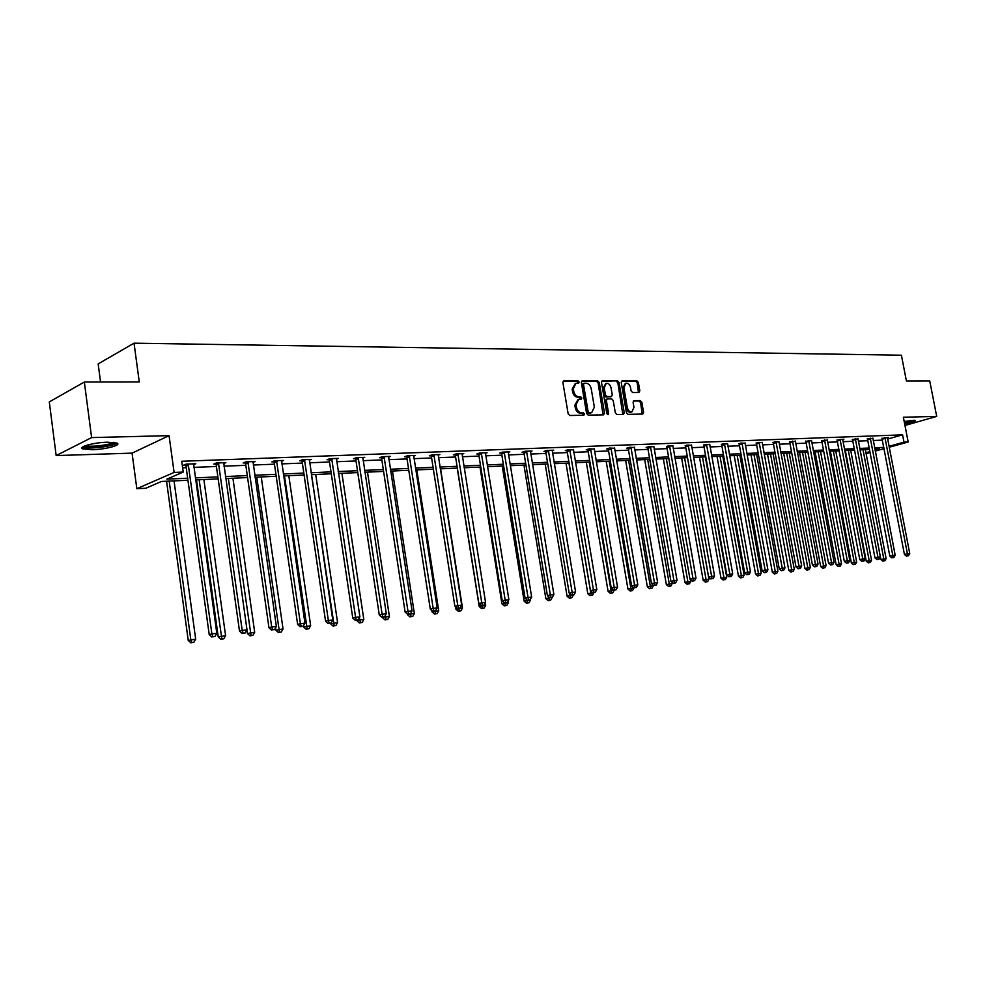 <?xml version="1.0" encoding="UTF-8"?>
<svg xmlns="http://www.w3.org/2000/svg" width="986" height="986" viewBox="0 0 986 986"><rect width="100%" height="100%" fill="white"/><g stroke="black" fill="none" stroke-linecap="round" stroke-linejoin="round"><path stroke-width="1.48" d="M579.139 382.05L578.018 380.855L563.943 380.867L562.907 382.593L568.146 413.787L569.772 415.5L583.835 415.217L584.55 413.997L583.429 412.814L581.617 412.838C579.004 412.555 577.291 410.743 576.465 407.391L576.034 404.802L578.659 399.318L581.272 399.194L581.839 397.999L580.717 396.816L578.918 396.828C576.305 396.52 574.579 394.696 573.753 391.356L573.322 388.767L575.91 383.344L578.585 383.234L579.139 382.05M577.907 383.258L576.859 381.299L563.129 381.311M583.281 415.229L582.258 413.22L580.446 413.257L581.617 412.838M580.581 399.219L579.558 397.235L577.747 397.259L578.918 396.828M904.187 421.416L915.427 420.504C915.6 421.404 912.025 422.624 904.717 424.153M92.376 449.715L82.75 448.852C77.524 446.929 94.2 442.431 107.548 442.209L116.964 443.084C122.017 445.043 105.601 449.443 92.376 449.715M56.165 455.581L49.3 401.918L84.34 382.026L91.612 437.587L56.165 455.581L132.075 453.129L136.832 488.686L174.103 472.43L183.223 472.06L166.868 479.134L187.66 478.21M904.975 425.471L936.7 416.4L903.373 417.238L908.18 441.987L889.273 447.213M84.34 382.026L139.272 381.952L134.034 343.177L901.401 355.206L906.417 380.99L929.736 380.966L936.7 416.4M638.891 392.502L639.828 390.838L638.373 382.457L636.857 380.793L622.191 380.806L621.229 382.482L626.443 412.69L627.983 414.354L642.81 414.046L643.575 412.37L641.812 402.214L640.284 400.575L633.862 400.673L633.098 402.337L633.973 407.391L631.903 411.877C629.647 411.988 628.107 410.521 627.306 407.501L623.867 387.634L625.9 383.209C628.181 383.086 629.721 384.552 630.547 387.597L631.114 390.887L632.642 392.551L638.891 392.502M132.075 453.129L169.062 435.652L91.612 437.587M169.062 435.652L174.103 472.43M887.696 439.029L902.584 434.851L181.744 461.263L183.223 472.06M902.584 434.851L904.002 442.159L908.18 441.987M599.266 382.531L597.689 380.83L582.381 380.855L581.358 382.556L586.596 413.442L588.198 415.131L603.494 414.835L604.492 413.109L599.266 382.531L598.108 382.962L596.53 381.274L581.58 381.286M602.508 380.83L617.482 380.818L619.035 382.494L624.249 412.74L623.46 414.428L616.903 414.576L615.338 412.9L613.218 400.562L611.665 398.886L607.203 398.948L606.402 400.636L608.621 413.541L608.054 414.736L606.821 413.578L601.509 382.519L601.916 381.052M134.034 343.177L98.169 363.896L100.56 382.001M187.944 480.256L161.507 481.451L145.792 488.255L136.832 488.686M875.087 450.158L879.327 448.987L874.902 449.185M869.467 449.431L860.002 449.862M854.517 450.109L844.805 450.553M839.283 450.799L829.325 451.255M823.741 451.502L813.524 451.97M807.891 452.217L797.415 452.697M791.721 452.956L780.974 453.437M775.23 453.696L764.199 454.201M758.407 454.46L747.08 454.977M741.225 455.236L729.615 455.766M723.699 456.025L711.769 456.567M705.791 456.838L693.54 457.393M684.58 457.8L706.075 579.608L708.959 579.275L687.476 457.664L674.929 458.231M668.841 458.515L655.912 459.094M649.762 459.377L636.475 459.969M630.264 460.252L616.607 460.869M610.322 461.152L596.296 461.793M589.948 462.077L575.516 462.73M569.095 463.026L554.255 463.691M547.772 463.987L532.514 464.677M525.957 464.973L510.255 465.688M503.624 465.984L487.466 466.711M480.761 467.019L464.123 467.771M457.344 468.079L440.212 468.855M433.359 469.163L415.722 469.952M408.783 470.273L390.604 471.098M383.591 471.407L364.869 472.257M357.77 472.577L338.457 473.453M331.271 473.773L311.366 474.673M304.095 475.005L283.561 475.93M276.203 476.263L255.017 477.224M247.572 477.569L225.695 478.555M218.165 478.888L195.585 479.911M865.942 452.697L869.886 451.6M884.122 448.63L875.26 451.083M870.059 452.512L866.115 453.609M889.089 446.288L904.002 442.159M195.302 477.877L217.881 476.879M225.412 476.546L247.289 475.572M254.733 475.24L275.92 474.303M283.278 473.983L303.811 473.07M311.083 472.75L330.988 471.863M338.173 471.542L357.487 470.692M364.573 470.371L383.308 469.546M390.32 469.237L408.5 468.424M415.439 468.116L433.076 467.339M439.929 467.031L457.06 466.279M463.839 465.971L480.478 465.244M487.183 464.948L503.341 464.221M509.972 463.938L525.674 463.235M532.23 462.952L547.489 462.274M553.972 461.978L568.811 461.325M575.232 461.041L589.665 460.4M596.012 460.117L610.038 459.501M616.324 459.217L629.98 458.613M636.192 458.342L649.478 457.75M655.628 457.479L668.557 456.912M674.646 456.641L687.23 456.074M693.269 455.815L705.52 455.273M711.485 455.002L723.416 454.472M729.332 454.213L740.954 453.696M746.809 453.437L758.123 452.944M763.928 452.685L774.959 452.192M780.702 451.933L791.45 451.465M797.144 451.206L807.62 450.75M813.253 450.491L823.47 450.047M829.053 449.801L839.012 449.357M844.534 449.111L854.246 448.679M859.73 448.433L869.196 448.014M874.631 447.78L883.875 447.361M182.644 467.808L186.206 467.672M193.848 467.376L216.415 466.477M223.958 466.181L245.822 465.318M253.266 465.022L274.453 464.184M281.811 463.888L302.345 463.075M309.616 462.791L329.521 462.003M336.707 461.719L356.008 460.955M363.107 460.672L381.841 459.932M388.854 459.649L407.033 458.934M413.96 458.663L431.609 457.96M438.462 457.689L455.594 457.011M462.372 456.74L479.011 456.087M485.704 455.815L501.874 455.187M508.505 454.916L524.207 454.3M530.764 454.041L546.022 453.437M552.517 453.178L567.357 452.586M573.766 452.34L588.198 451.761M594.546 451.514L608.584 450.959M614.87 450.713L628.526 450.171M634.737 449.924L648.024 449.394M654.186 449.16L667.115 448.642M673.204 448.408L685.788 447.903M691.827 447.669L704.078 447.176M710.043 446.941L721.986 446.473M727.902 446.239L739.525 445.783M745.379 445.549L756.706 445.093M762.498 444.871L773.529 444.427M779.273 444.205L790.032 443.774M795.714 443.552L806.203 443.145M811.835 442.911L822.053 442.517M827.636 442.295L837.607 441.901M843.129 441.679L852.853 441.297M858.325 441.075L867.803 440.705M873.239 440.483L882.482 440.126M882.026 438.413L888.559 437.451L887.548 438.265L909.733 553.54L907.416 553.812L884.96 437.587M867.347 438.98L872.881 438.314M852.397 439.559L857.968 438.893M837.139 440.138L843.893 439.152L842.808 439.978L865.227 558.668L862.787 558.951L840.072 439.3M821.584 440.742L827.279 440.076M805.735 441.346L811.478 440.68M789.564 441.974L795.357 441.297M773.061 442.603L774.799 441.777L778.915 441.938M756.225 443.256L757.938 442.418L762.141 442.578M739.032 443.922L740.732 443.071L745.009 443.244M721.493 444.587L723.157 443.737L727.532 443.922M703.585 445.278L705.224 444.427L709.686 444.612M685.295 445.98L686.897 445.117L691.457 445.315M666.61 446.707L668.188 445.832L672.834 446.042M647.519 447.434L646.138 447.484L649.059 446.559L653.817 446.769M628.008 448.186L626.603 448.236L629.512 447.299L634.38 447.521M608.066 448.95L606.624 449.012L609.533 448.051L614.5 448.297M587.681 449.739L586.202 449.789L589.11 448.827L594.188 449.086M566.827 450.54L565.323 450.602L568.219 449.628L573.408 449.887M545.505 451.354L543.952 451.415L546.848 450.442L553.75 450.171L552.148 450.713M523.677 452.204L522.087 452.254L524.971 451.268L532.033 450.996L530.394 451.563M501.332 453.055L499.717 453.116L502.577 452.118L509.811 451.847L508.135 452.426M478.469 453.942L476.805 454.004L479.664 452.993L487.072 452.71L485.346 453.313M455.051 454.842L453.35 454.903L456.185 453.88L463.765 453.597L462.003 454.226M431.055 455.766L429.317 455.828L432.139 454.792L439.904 454.497L438.092 455.162M406.478 456.703L404.691 456.777L407.489 455.729L415.463 455.433L413.602 456.111M381.274 457.677L379.45 457.75L382.235 456.691L390.394 456.382L388.484 457.097M355.441 458.663L353.567 458.736L356.328 457.677L364.709 457.356L362.749 458.108M328.954 459.686L327.019 459.759L329.768 458.687L338.358 458.354L336.337 459.143M301.765 460.733L299.793 460.807L302.505 459.722L311.317 459.39L309.259 460.203M273.874 461.805L271.84 461.879L274.527 460.782L283.574 460.437L281.454 461.3M245.231 462.902L243.148 462.989L245.81 461.879L255.103 461.522L252.909 462.434M215.823 464.036L213.691 464.123L216.304 463.001L225.856 462.631L223.6 463.593M185.614 465.195L183.408 465.281L185.997 464.147L195.807 463.777L193.49 464.776M575.195 383.603L572.163 389.211L573.322 388.767M577.747 397.259C575.134 396.951 573.421 395.127 572.595 391.787L572.163 389.211M577.969 399.564L574.863 405.221L576.034 404.802M580.446 413.257C577.833 412.974 576.12 411.162 575.294 407.81L574.863 405.221M603.075 414.847L598.108 382.962M584.23 383.246L583.515 384.441L588.112 411.519L589.221 412.703L591.736 412.592L594.348 407.119L591.206 388.681C590.392 385.378 588.704 383.566 586.115 383.234L584.23 383.246M583.059 383.677L582.356 384.873L583.515 384.441M591.206 412.777L588.05 413.122L586.941 411.938L582.356 384.873M601.719 381.262L617.482 380.818M622.832 414.453L617.865 382.925L616.324 381.249M606.23 399.355L605.244 401.055L607.438 413.947L608.621 413.541M607.413 414.576L607.438 413.947M611.024 387.769C610.198 384.688 608.621 383.209 606.291 383.332L604.208 387.806L605.416 394.881L606.994 396.557L611.456 396.495L612.244 394.819L611.024 387.769M605.749 383.542L603.05 388.237L604.208 387.806M610.654 396.742L605.823 396.976L604.258 395.3L603.05 388.237M625.383 383.394L622.708 388.053L623.867 387.634M631.2 412.111L630.72 412.284C628.464 412.394 626.936 410.94 626.135 407.908L622.708 388.053M642.169 414.071L640.629 402.633L639.113 400.982L633.308 401.055M638.447 392.502L637.202 382.876L635.687 381.225L621.426 381.237M166.56 481.23L188.24 640.432L195.684 639.15L174.041 480.885M169.185 481.106L190.816 639.717L191.888 642.539L190.853 642.823L193.823 642.317L191.888 642.539M195.684 639.15L193.823 642.317M190.853 642.823L188.24 640.432M188.609 465.158L186.021 466.292L209.217 634.627L211.891 633.887L188.203 464.061M212.964 636.771L214.923 636.549L212.964 636.771L211.891 633.887L216.809 633.32L193.613 463.864M186.021 466.292L185.245 464.48M209.217 634.627L211.879 637.067M214.923 636.549L216.809 633.32M196.485 479.874L218.239 636.919L225.584 635.662L203.88 479.541M199.147 479.751L221.862 639.002L220.815 639.285L223.76 638.78L221.862 639.002M225.584 635.662L223.76 638.78M220.815 639.285L218.239 636.919M246.931 629.943L247.437 633.505L254.696 632.26L232.93 478.222M228.333 478.432L251.06 635.563L250 635.847L252.897 635.341L251.06 635.563M254.696 632.26L252.897 635.341M250 635.847L247.437 633.505M218.855 463.999L216.23 465.121L239.499 631.139L242.211 630.399L218.448 462.915M243.222 633.246L245.132 633.024L243.222 633.246L242.211 630.399L246.993 629.844L223.723 462.717M216.23 465.121L215.478 463.358M239.499 631.139L242.137 633.542M245.132 633.024L246.993 629.844M248.287 462.865L245.637 463.975L268.956 627.737L271.705 626.997L247.893 461.793M272.666 629.82L274.527 629.598L272.666 629.82L271.705 626.997L276.363 626.467L253.032 461.596M245.637 463.975L244.898 462.249M268.956 627.737L271.569 630.116M274.527 629.598L276.363 626.467M115.152 442.578C115.448 445.795 86.571 449.394 84.328 446.399L84.155 446.177M82.639 447.102C87.162 449.604 113.563 446.485 116.915 443.071M85.905 445.512C89.726 447.434 110.161 445.043 113.291 442.332M913.406 420.258L904.47 422.846M904.495 423.019L914.367 420.27M904.31 422.057L910.744 420.43M275.55 627.86L275.87 630.19L283.044 628.957L261.241 476.941M256.754 477.15L279.482 632.211L278.409 632.494L281.281 632.001L279.482 632.211M283.044 628.957L281.281 632.001M278.409 632.494L275.87 630.19M276.955 461.756L274.268 462.853L297.636 624.434L300.41 623.694L276.561 460.709M301.334 626.48L303.146 626.27L301.334 626.48L300.41 623.694L304.945 623.177L281.565 460.511M274.268 462.853L273.553 461.177M297.636 624.434L300.225 626.776M303.146 626.27L304.945 623.177M303.417 625.802L303.577 626.948L310.664 625.728L288.812 475.696M284.449 475.893L307.176 628.945L306.091 629.216L308.926 628.735L307.176 628.945M310.664 625.728L308.926 628.735M306.091 629.216L303.577 626.948M304.871 460.684L302.16 461.768L325.565 621.205L328.363 620.477L304.489 459.649M329.25 623.226L331.013 623.029L329.25 623.226L328.363 620.477L332.775 619.972L309.357 459.464M302.16 461.768L301.469 460.142M325.565 621.205L328.116 623.522M331.013 623.029L332.775 619.972M330.495 623.164L330.581 623.793L337.582 622.597L315.705 474.476M311.44 474.673L334.155 625.753L333.071 626.036L335.869 625.555L334.155 625.753M337.582 622.597L335.869 625.555M333.071 626.036L330.581 623.793M332.072 459.636L329.336 460.709L352.766 618.074L355.589 617.347L331.69 458.613M356.427 620.058L358.152 619.861L356.427 620.058L355.589 617.347L359.89 616.842L336.436 458.428M329.336 460.709L328.658 459.119M352.766 618.074L355.293 620.354M358.152 619.861L359.89 616.842M356.821 620.169L363.822 619.528L341.92 473.292M359.335 617.815L360.469 622.659L359.36 622.93L362.133 622.462L360.469 622.659M363.822 619.528L362.133 622.462M359.36 622.93L356.907 620.724M358.584 458.626L355.823 459.686L379.277 615.017L382.124 614.29L358.214 457.603M382.925 616.977L384.602 616.78L382.925 616.977L382.124 614.29L386.315 613.81L362.836 457.43M355.823 459.686L355.17 458.12M379.277 615.017L381.779 617.261M384.602 616.78L386.315 613.81M382.494 617.187L389.408 616.546L367.495 472.134M385.169 615.794L386.118 619.627L385.008 619.911L387.745 619.43L386.118 619.627M389.408 616.546L387.745 619.43M385.008 619.911L382.58 617.717M384.429 457.627L381.644 458.675L405.11 612.035L407.982 611.308L384.059 456.629M408.746 613.97L410.373 613.773L408.746 613.97L407.982 611.308L412.062 610.839L388.57 456.456M381.644 458.675L381.015 457.147M405.11 612.035L407.588 614.253M407.526 614.192L410.41 614.093L412.062 610.839M411.15 616.669L412.727 616.484L411.15 616.669L410.41 614.093L414.366 613.637L392.453 471.012M414.366 613.637L412.727 616.484M410.028 616.953L407.612 614.796M409.646 456.654L406.836 457.689L430.303 609.126L433.199 608.411L409.276 455.668M433.914 611.037L435.504 610.852L433.914 611.037L433.199 608.411L437.18 607.943L413.676 455.495M406.836 457.689L406.22 456.198M430.303 609.126L432.755 611.32M435.504 610.852L437.18 607.943M431.819 610.494L432.053 611.936L438.721 610.79L416.807 469.903M434.826 611.024L435.565 613.797L434.432 614.068L437.106 613.612L435.565 613.797M438.721 610.79L437.106 613.612M434.432 614.068L432.053 611.936M455.544 606.895L455.902 609.151L462.496 608.017L440.582 468.831M458.7 608.3L459.39 610.987L458.256 611.258L460.906 610.802L459.39 610.987M462.496 608.017L460.906 610.802M458.256 611.258L455.902 609.151M457.221 468.079L479.184 606.427L485.704 605.318L485.309 602.816M481.994 605.589L482.659 608.239L481.525 608.51L484.138 608.066L482.659 608.239M485.704 605.318L484.138 608.066M481.525 608.51L479.184 606.427M479.985 467.056L501.923 603.777L508.369 602.668L508.11 601.041M504.746 602.927L505.387 605.552L504.24 605.835L506.816 605.392L505.387 605.552M508.369 602.668L506.816 605.392M504.24 605.835L501.923 603.777M502.219 466.045L524.133 601.177L530.517 600.08L530.382 599.278M526.894 599.796L527.584 602.939L526.438 603.21L528.989 602.766L527.584 602.939M530.517 600.08L528.989 602.766M526.438 603.21L524.133 601.177M523.948 465.059L545.85 598.638L552.111 597.294M548.499 596.604L549.276 600.375L548.117 600.647L550.644 600.215L549.276 600.375M552.16 597.565L550.644 600.215M548.117 600.647L545.85 598.638M545.196 464.098L567.061 596.16L573.273 594.891M569.625 593.498L570.475 597.873L569.316 598.145L571.818 597.713L570.475 597.873M573.31 595.088L571.818 597.713M569.316 598.145L567.061 596.16M565.976 463.161L587.804 593.745L593.954 592.537M568.934 463.026L591.193 595.433L590.035 595.704L592.512 595.273L591.193 595.433M593.979 592.685L592.512 595.273M590.035 595.704L587.804 593.745M586.3 462.249L608.091 591.366L614.179 590.17M589.258 462.114L611.468 593.042L610.309 593.313L612.75 592.894L611.468 593.042M614.204 590.318L612.75 592.894M610.309 593.313L608.091 591.366M606.18 461.349L627.934 589.049L633.961 587.866M609.151 461.214L631.287 590.7L630.128 590.971L632.544 590.552L631.287 590.7M633.986 588.013L632.544 590.552M630.128 590.971L627.934 589.049M434.234 455.705L431.412 456.74L454.879 606.291L457.787 605.577L433.877 454.731M458.465 608.177L460.018 607.992L458.465 608.177L457.787 605.577L461.67 605.133L438.178 454.571M431.412 456.74L430.82 455.273M454.879 606.291L457.307 608.461M460.018 607.992L461.67 605.133M458.243 454.78L455.396 455.803L478.851 603.531L481.772 602.816L457.886 453.819M482.425 605.379L483.941 605.207L482.425 605.379L481.772 602.816L485.556 602.372L462.077 453.659M455.396 455.803L454.817 454.373M478.851 603.531L481.254 605.675M483.941 605.207L485.556 602.372M481.673 453.88L478.814 454.891L502.244 600.831L505.177 600.117L481.316 452.931M505.806 602.656L507.285 602.483L505.806 602.656L505.177 600.117L508.887 599.698L485.408 452.771M478.814 454.891L478.247 453.486M502.244 600.831L504.635 602.939M507.285 602.483L508.887 599.698M504.549 453.005L501.677 454.004L525.082 598.194L528.04 597.491L504.203 452.056M528.632 600.006L530.074 599.833L528.632 600.006L528.04 597.491L531.651 597.072L508.197 451.908M501.677 454.004L501.122 452.623M525.082 598.194L527.448 600.289M530.074 599.833L531.651 597.072M526.894 452.143L524.01 453.129L547.39 595.63L550.348 594.915L526.549 451.206M550.915 597.405L552.333 597.245L550.915 597.405L550.348 594.915L553.885 594.509L530.456 451.058M524.01 453.129L523.467 451.785M547.39 595.63L549.732 597.689M552.333 597.245L553.885 594.509M548.721 451.305L545.837 452.278L569.181 593.116L572.151 592.413L548.389 450.38M572.681 594.866L574.062 594.706L572.681 594.866L572.151 592.413L575.59 592.007L552.209 450.232M545.837 452.278L545.307 450.959M569.181 593.116L571.498 595.15M574.062 594.706L575.59 592.007M570.056 450.479L567.16 451.452L590.466 590.663L593.449 589.961L569.735 449.567M593.954 592.389L595.298 592.241L593.954 592.389L593.449 589.961L596.813 589.566L573.458 449.431M567.16 451.452L566.642 450.158M590.466 590.663L592.759 592.672M595.298 592.241L596.813 589.566M590.922 449.678L588.013 450.639L611.271 588.26L614.253 587.557L590.589 448.778M614.746 589.973L616.053 589.813L614.746 589.973L614.253 587.557L617.544 587.188L594.238 448.642M588.013 450.639L587.508 449.37M611.271 588.26L613.551 590.244M616.053 589.813L617.544 587.188M611.308 448.889L608.399 449.838L631.607 585.918L634.602 585.216L610.987 448.001M635.058 587.607L636.352 587.459L635.058 587.607L634.602 585.216L637.819 584.846L614.549 447.866M608.399 449.838L607.894 448.593M631.607 585.918L633.862 587.878M636.352 587.459L637.819 584.846M631.25 448.125L628.328 449.061L651.5 583.613L654.494 582.923L630.929 447.25M654.926 585.29L656.183 585.142L654.926 585.29L654.494 582.923L657.637 582.566L634.417 447.114M628.328 449.061L627.848 447.841M651.5 583.613L653.73 585.561M656.183 585.142L657.637 582.566M625.642 460.462L647.346 586.781L653.336 585.758L653.225 585.117M628.612 460.326L650.686 588.408L649.527 588.679L651.919 588.272L650.686 588.408M653.336 585.758L651.919 588.272M649.527 588.679L647.346 586.781M650.76 447.373L647.839 448.31L670.948 581.37L673.956 580.692L650.452 446.498M674.362 583.022L675.595 582.886L674.362 583.022L673.956 580.692L677.025 580.335L653.854 446.375M647.839 448.31L647.358 447.102M670.948 581.37L673.167 583.293M675.595 582.886L677.025 580.335M644.696 459.599L666.351 584.562L672.267 583.552L672.058 582.344M647.666 459.464L669.667 586.177L668.496 586.436L670.874 586.029L669.667 586.177M672.267 583.552L670.874 586.029M668.496 586.436L666.351 584.562M669.851 446.633L666.918 447.558L689.978 579.176L692.985 578.499L669.543 445.783M693.368 580.816L692.172 581.087L694.575 580.668L693.368 580.816L692.985 578.499L695.993 578.153L672.883 445.647M666.918 447.558L666.45 446.375M689.978 579.176L692.172 581.087M694.575 580.668L695.993 578.153M663.344 458.761L684.95 582.393L690.804 581.383L690.496 579.632M666.326 458.626L688.253 583.983L687.082 584.242L688.253 583.983M690.804 581.383L689.424 583.848M687.082 584.242L684.95 582.393M688.536 445.918L685.603 446.831L708.601 577.032L711.609 576.354L688.228 445.068M711.978 578.646L710.77 578.918L713.149 578.511L711.978 578.646L711.609 576.354L714.554 576.009L691.494 444.945M685.603 446.831L685.147 445.672M708.601 577.032L710.77 578.918M713.149 578.511L714.554 576.009M681.597 457.935L703.154 580.261L706.075 579.608L706.432 581.839L705.273 582.097L706.432 581.839M708.959 579.275L707.591 581.703M705.273 582.097L703.154 580.261M706.826 445.216L703.893 446.128L726.83 574.937L729.837 574.259L706.518 444.378M730.182 576.527L728.974 576.798L731.341 576.391L730.182 576.527L729.837 574.259L732.721 573.926L709.723 444.255M703.893 446.128L703.437 444.969M726.83 574.937L728.974 576.798M731.341 576.391L732.721 573.926M699.481 457.122L720.988 578.178L726.731 577.192L705.31 456.863M702.476 456.986L723.909 577.525L724.254 579.731L723.083 579.99L724.254 579.731M726.731 577.192L725.376 579.608M723.083 579.99L720.988 578.178M724.735 444.526L721.789 445.425L744.664 572.878L747.671 572.2L724.439 443.688M748.004 574.444L746.796 574.715L749.138 574.32L748.004 574.444L747.671 572.2L750.494 571.88L727.569 443.577M721.789 445.425L721.358 444.292M744.664 572.878L746.796 574.715M749.138 574.32L750.494 571.88M717.007 456.333L738.452 576.144L744.134 575.171L722.775 456.074M720.002 456.198L741.373 575.491L741.694 577.673L740.523 577.932L741.694 577.673M744.134 575.171L742.803 577.549M740.523 577.932L738.452 576.144M742.273 443.848L739.327 444.748L762.141 570.857L765.148 570.191L741.977 443.022M765.456 572.41L764.249 572.681L766.566 572.287L765.456 572.41L765.148 570.191L767.909 569.871L745.046 442.911M739.327 444.748L738.896 443.626M762.141 570.857L764.249 572.681M766.566 572.287L767.909 569.871M734.176 455.557L755.559 574.135L761.192 573.174L739.894 455.298M737.171 455.421L758.48 573.495L758.789 575.664L757.618 575.923L758.789 575.664M761.192 573.174L759.873 575.528M757.618 575.923L755.559 574.135M759.454 443.195L756.508 444.07L779.248 568.885L782.255 568.219L759.158 442.369M782.551 570.426L781.343 570.684L783.636 570.29L782.551 570.426L782.255 568.219L784.967 567.911L762.166 442.258M756.508 444.07L756.089 442.973M779.248 568.885L781.343 570.684M783.636 570.29L784.967 567.911M751.012 454.792L772.321 572.176L777.905 571.227L756.669 454.534M753.994 454.657L775.255 571.535L775.538 573.679L774.367 573.938L775.538 573.679M777.905 571.227L776.598 573.556M774.367 573.938L772.321 572.176M776.29 442.541L773.344 443.417L796.01 566.95L799.017 566.284L775.994 441.728M799.301 568.466L798.093 568.737L800.361 568.343L799.301 568.466L799.017 566.284L801.68 565.989L778.94 441.617M773.344 443.417L772.925 442.332M796.01 566.95L798.093 568.737M800.361 568.343L801.68 565.989M767.502 454.053L788.763 570.265L794.285 569.316L773.11 453.794M770.497 453.917L791.684 569.625L791.955 571.744L790.784 572.003L791.955 571.744M794.285 569.316L793.003 571.621M790.784 572.003L788.763 570.265M792.781 441.913L789.848 442.776L812.439 565.064L815.447 564.399L792.497 441.099M815.705 566.556L814.498 566.827L816.741 566.445L815.705 566.556L815.447 564.399L818.047 564.103L795.382 441.001M789.848 442.776L789.441 441.703M812.439 565.064L814.498 566.827M816.741 566.445L818.047 564.103M783.685 453.313L804.872 568.38L810.344 567.443L789.231 453.067M786.668 453.178L807.793 567.739L808.052 569.846L806.881 570.105L808.052 569.846M810.344 567.443L809.075 569.723M806.881 570.105L804.872 568.38M808.951 441.284L806.018 442.147L828.536 563.203L831.543 562.55L808.668 440.495M831.777 564.682L830.582 564.953L832.8 564.571L831.777 564.682L831.543 562.55L834.082 562.254L811.503 440.385M806.018 442.147L805.611 441.099M828.536 563.203L830.582 564.953M832.8 564.571L834.082 562.254M799.547 452.599L820.66 566.531L826.083 565.607L805.044 452.352M802.53 452.463L823.581 565.902L823.828 567.985L822.657 568.244L823.828 567.985M826.083 565.607L824.826 567.874M822.657 568.244L820.66 566.531M824.801 440.68L821.868 441.531L844.312 561.379L847.319 560.726L824.53 439.892M847.541 562.846L846.345 563.117L848.539 562.735L847.541 562.846L847.319 560.726L849.809 560.442L827.303 439.781M821.868 441.531L821.474 440.495M844.312 561.379L846.345 563.117M848.539 562.735L849.809 560.442M815.102 451.896L836.153 564.719L841.526 563.807L820.562 451.65M818.097 451.761L839.074 564.091L839.308 566.161L838.137 566.408L839.308 566.161M841.526 563.807L840.282 566.05M838.137 566.408L836.153 564.719M862.996 561.046L861.789 561.305L863.97 560.935L862.996 561.046L862.787 558.951L859.78 559.604L837.028 439.904M859.78 559.604L861.789 561.305M863.97 560.935L865.227 558.668M830.372 451.206L851.349 562.944L856.674 562.032L835.771 450.959M833.355 451.07L854.27 562.316L854.48 564.374L853.309 564.621L854.48 564.374M856.674 562.032L855.441 564.263M853.309 564.621L851.349 562.944M855.601 439.485L852.668 440.323L874.952 557.854L877.947 557.201L855.318 438.721M878.144 559.284L876.948 559.543L879.105 559.173L878.144 559.284L877.947 557.201L880.35 556.93L857.993 438.622M852.668 440.323L852.286 439.325M874.952 557.854L876.948 559.543M879.105 559.173L880.35 556.93M845.347 450.528L866.263 561.207L871.538 560.307L850.696 450.282M848.33 450.392L869.171 560.578L869.369 562.612L868.21 562.858L869.369 562.612M871.538 560.307L870.318 562.501M868.21 562.858L866.263 561.207M870.552 438.918L867.618 439.744L889.828 556.129L892.823 555.488L870.281 438.154M893.008 557.558L891.812 557.805L893.945 557.447L893.008 557.558L892.823 555.488L895.177 555.217L872.893 438.055M867.618 439.744L867.249 438.745M889.828 556.129L891.812 557.805M893.945 557.447L895.177 555.217M860.051 449.862L880.88 559.493L886.106 558.606L865.351 449.628M863.021 449.727L883.789 558.877L883.974 560.886L882.815 561.145L883.974 560.886M886.106 558.606L884.91 560.775M882.815 561.145L880.88 559.493M907.588 555.857L906.393 556.116L908.513 555.747L907.588 555.857L907.416 553.812L904.433 554.452L881.928 438.191M904.433 554.452L906.393 556.116M908.513 555.747L909.733 553.54M576.859 381.299L578.018 380.855M582.258 413.22L583.429 412.814M579.558 397.235L580.717 396.816M572.595 391.787L573.753 391.356M575.294 407.81L576.465 407.391M563.302 381.114L563.943 380.867M603.321 413.516L604.492 413.109M581.765 381.089L582.381 380.855M596.53 381.274L597.689 380.83M586.941 411.938L588.112 411.519M588.05 413.122L589.221 412.703M589.948 413.085L591.119 412.666M617.865 382.925L619.035 382.494M623.066 413.146L624.249 412.74M605.244 401.055L606.402 400.636M604.258 395.3L605.416 394.881M605.823 396.976L606.994 396.557M610.087 396.939L611.258 396.52M626.135 407.908L627.306 407.501M639.113 400.982L640.284 400.575M640.629 402.633L641.812 402.214M642.404 412.777L643.575 412.37M635.687 381.225L636.857 380.793M637.202 382.876L638.373 382.457M638.657 391.257L639.828 390.838M188.363 464.369L185.775 465.503M218.609 463.223L215.983 464.344M248.053 462.101L245.391 463.21M276.709 461.004L274.022 462.101M304.637 459.944L301.913 461.029M331.838 458.897L329.102 459.969M358.349 457.886L355.589 458.946M384.207 456.9L381.422 457.96M409.412 455.939L406.614 456.986M434.013 455.002L431.19 456.037M458.022 454.09L455.175 455.113M481.451 453.19L478.592 454.201M504.339 452.327L501.467 453.326M526.684 451.477L523.8 452.463M548.512 450.639L545.628 451.613M569.859 449.826L566.95 450.799M590.713 449.024L587.804 449.986M611.11 448.248L608.189 449.197M631.052 447.496L628.131 448.433M650.563 446.744L647.642 447.681M669.654 446.017L666.721 446.941M688.339 445.302L685.406 446.227M706.629 444.612L703.696 445.512M724.537 443.922L721.604 444.822M742.088 443.256L739.143 444.144M759.269 442.603L756.324 443.49M776.105 441.962L773.16 442.837M792.596 441.334L789.663 442.196M808.767 440.717L805.833 441.58M824.629 440.113L821.695 440.964M840.355 440.076L837.422 440.927M840.171 439.522L837.237 440.36M855.417 438.93L852.496 439.768M870.379 438.363L867.446 439.201M885.218 438.351L882.297 439.177M885.046 437.809L882.125 438.634M82.75 448.852L82.516 447.077M582.911 383.69L583.922 383.32M590.565 413.011L591.736 412.592M606.033 399.379L606.994 399.022M610.285 396.914L611.456 396.495M630.72 412.284L631.903 411.877"/></g></svg>
